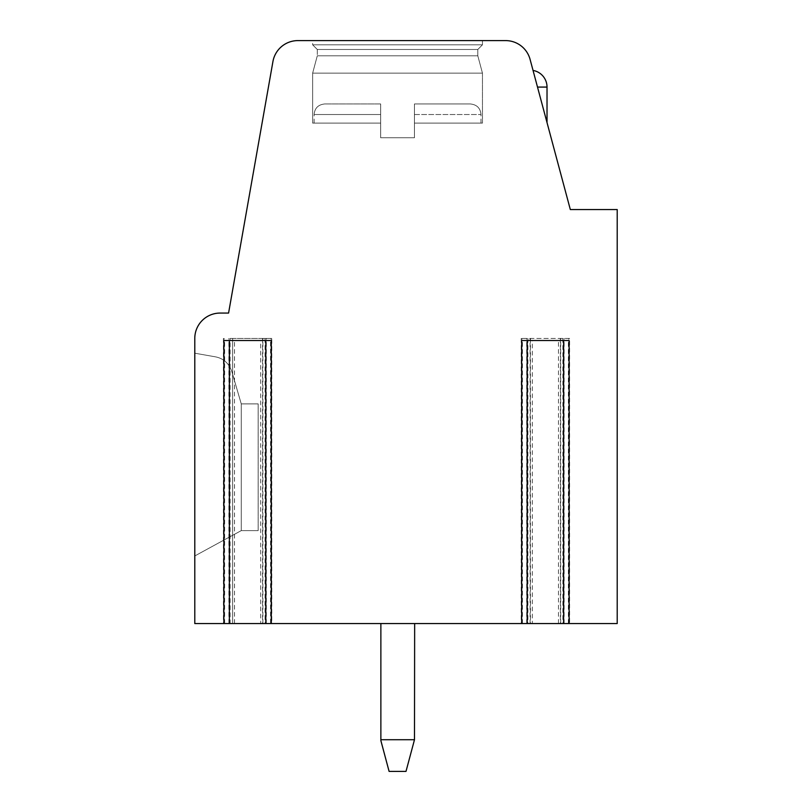 <?xml version="1.0" encoding="UTF-8"?>
<svg xmlns="http://www.w3.org/2000/svg" width="812" height="812" viewBox="0 0 812 812"><rect width="100%" height="100%" fill="white"/><g stroke="black" fill="none" stroke-linecap="round" stroke-linejoin="round"><path stroke-width="0.61" stroke-dasharray="4.06 3.04" d="M558.494 623.555L569.111 623.555L558.494 623.555L558.494 340.522L532.307 340.522L532.307 623.555L521.69 623.555L532.307 623.555M234.495 623.555L223.879 623.555L234.495 623.555L234.495 340.522L260.682 340.522L260.682 623.555L271.299 623.555L270.558 623.555L270.558 340.522L271.299 340.522M558.494 340.522L569.111 340.522M521.69 340.522L532.307 340.522M260.682 340.522L270.558 340.522M223.879 340.522L234.495 340.522M260.682 623.555L270.558 623.555M569.598 338.411L521.202 338.411L569.598 338.411L569.598 623.555L560.351 623.555L617.211 623.555L617.211 209.567L570.328 209.567L530.084 59.388A25.345 25.345 0 0 0 505.602 40.6L297.892 40.6A25.345 25.345 0 0 0 272.933 61.539L228.578 313.067L220.133 313.067A25.345 25.345 0 0 0 194.789 338.411L194.789 623.555L232.638 623.555L232.638 338.411L230.1 338.411L230.1 623.555M569.598 623.555L521.202 623.555L530.114 623.555L530.114 338.411M230.1 338.411L271.787 338.411L271.787 623.555L262.54 623.555L530.114 623.555M271.787 623.555L232.303 623.555M414.485 739.722L414.658 739.082L414.485 739.722L414.658 739.082L414.485 739.722L380.869 739.722L389.1 771.4L406 771.4L414.485 739.722L406 771.4L389.1 771.4L380.869 740.656L380.869 623.555L380.869 739.722L414.485 739.722L406 771.4L414.485 739.722L380.869 739.722L380.869 623.555L414.658 623.555L380.869 623.555L414.658 623.555L380.869 623.555L414.658 623.555L380.869 623.555L380.869 740.656L389.1 771.4L406 771.4L389.1 771.4L380.869 739.722L414.485 739.722L380.869 739.722L389.1 771.4L406 771.4L414.658 739.082L414.658 623.555M537.503 87.077L547.024 122.612L533.037 70.431L547.024 122.612L533.037 70.431L547.024 122.612L533.037 70.431L537.503 87.077L547.024 87.077L537.503 87.077L547.024 87.077L537.503 87.077L547.024 87.077L547.024 122.612L547.024 87.077A16.9 16.9 0 0 0 533.037 70.431A16.9 16.9 0 0 1 547.024 87.077M482.46 123.099L414.445 123.099L482.46 123.099L482.46 73.151L482.46 123.099L414.445 123.099L482.46 123.099L414.445 123.099L482.46 123.099L482.46 73.151L477.811 55.805L477.811 49.471L482.46 44.822L482.46 40.6L312.64 40.6L482.46 40.6L312.64 40.6L482.46 40.6L312.64 40.6L482.46 40.6L482.46 44.822L312.64 44.822L312.64 40.6M194.789 555.966L194.789 353.2L194.789 555.966L194.789 353.2L194.789 555.966L194.789 353.2L194.789 555.966L241.255 530.612L241.255 403.889L258.155 403.889L258.155 530.612L241.255 530.612L194.789 555.966L241.255 530.612L194.789 555.966L241.255 530.612L241.255 403.889L258.155 403.889L258.155 530.612L241.255 530.612L194.789 555.966M271.787 338.411L232.303 338.411M194.789 353.2L215.251 356.803C223.452 358.356 228.994 363.319 231.867 371.693L241.255 403.889L231.867 371.693C228.994 363.319 223.452 358.356 215.251 356.803L194.789 353.2L215.251 356.803C223.452 358.356 228.994 363.319 231.867 371.693L241.255 403.889L241.255 530.612L241.255 403.889L241.255 530.612L258.155 530.612L241.255 530.612L258.155 530.612L241.255 530.612L241.255 403.889L258.155 403.889L258.155 530.612L258.155 403.889L258.155 530.612L258.155 403.889L241.255 403.889L231.867 371.693C228.994 363.319 223.452 358.356 215.251 356.803L194.789 353.2L215.251 356.803C223.452 358.356 228.994 363.319 231.867 371.693L241.255 403.889L258.155 403.889L241.255 403.889L231.867 371.693C228.994 363.319 223.452 358.356 215.251 356.803L194.789 353.2M312.64 123.099L312.64 73.151L482.46 73.151L312.64 73.151L317.289 55.805L477.811 55.805L317.289 55.805L477.811 55.805L482.46 73.151L312.64 73.151L312.64 123.099L380.655 123.099L380.655 137.756L414.445 137.756L414.445 103.966L470.422 103.966L414.445 103.966L414.445 137.756L380.655 137.756L380.655 103.966L324.678 103.966L380.655 103.966L380.655 123.099L312.64 123.099L380.655 123.099L380.655 137.756L414.445 137.756L414.445 103.966L414.445 137.756L380.655 137.756L380.655 103.966L380.655 123.099L312.64 123.099L380.655 123.099L380.655 137.756L414.445 137.756L414.445 103.966L470.422 103.966L414.445 103.966L414.445 137.756L380.655 137.756L380.655 123.099L312.64 123.099L312.64 73.151L482.46 73.151L312.64 73.151L482.46 73.151L477.811 55.805L477.811 49.471L482.46 44.822L312.64 44.822L317.289 49.471L312.64 44.822L482.46 44.822L312.64 44.822L482.46 44.822L482.46 40.6M477.811 49.471L317.289 49.471L312.64 44.822L482.46 44.822L477.811 49.471L317.289 49.471L317.289 55.805L317.289 49.471L477.811 49.471L317.289 49.471L477.811 49.471L317.289 49.471L317.289 55.805L477.811 55.805L477.811 49.471M312.64 73.151L317.289 55.805L477.811 55.805L317.289 55.805L312.64 73.151M380.655 103.966L324.678 103.966L380.655 103.966L380.655 114.522L380.655 103.966L324.678 103.966L380.655 103.966M380.655 123.099L380.655 114.522L314.122 114.522L380.655 114.522L314.122 114.522L380.655 114.522L314.122 114.522L380.655 114.522L380.655 123.099M414.445 103.966L470.422 103.966L414.445 103.966M380.869 623.555L380.869 739.722M568.37 623.555L568.37 340.522M224.619 623.555L224.619 340.522M522.431 623.555L522.431 340.522M562.889 338.411L562.889 623.555M265.077 338.411L265.077 623.555M527.912 338.411L527.912 623.555M521.943 623.555L521.943 338.411M526.694 623.555L526.694 338.411M564.107 623.555L564.107 338.411M568.857 623.555L568.857 338.411M560.696 623.555L560.696 338.411M224.132 623.555L224.132 338.411M228.882 623.555L228.882 338.411M266.295 623.555L266.295 338.411M271.046 623.555L271.046 338.411M262.875 623.555L262.875 338.411M414.445 114.522L480.978 114.522L414.445 114.522M530.449 338.411L530.449 623.555M521.202 338.411L521.202 623.555M560.351 338.411L560.351 623.555M232.638 338.411L232.638 623.555M223.391 338.411L223.391 623.555M262.54 338.411L262.54 623.555M314.122 123.099L314.122 114.522C314.691 108.169 318.213 104.646 324.678 103.966C318.213 104.646 314.691 108.169 314.122 114.522C314.691 108.169 318.213 104.646 324.678 103.966M480.978 123.099L480.978 114.522C480.41 108.169 476.898 104.646 470.422 103.966C476.898 104.646 480.41 108.169 480.978 114.522C480.41 108.169 476.898 104.646 470.422 103.966"/><path stroke-width="1.22" d="M271.299 623.555L265.808 623.555L265.808 340.522L271.299 340.522L271.299 623.555L527.181 623.555L527.181 340.522L521.69 340.522L521.69 623.555M569.111 623.555L563.619 623.555L563.619 340.522L569.111 340.522L569.111 623.555L617.211 623.555L617.211 209.567L570.328 209.567L530.084 59.388A25.345 25.345 0 0 0 505.602 40.6L297.892 40.6A25.345 25.345 0 0 0 272.933 61.539L228.578 313.067L220.133 313.067A25.345 25.345 0 0 0 194.789 338.411L194.789 623.555L229.37 623.555L229.37 340.522L223.879 340.522L223.879 623.555M563.619 340.522L527.181 340.522M265.808 340.522L229.37 340.522M265.808 623.555L229.37 623.555M563.619 623.555L527.181 623.555M380.869 740.656L380.869 739.722L414.485 739.722L406 771.4L389.1 771.4L380.869 740.656M380.869 623.555L380.869 739.722M414.485 739.722L414.658 623.555M547.024 122.612L547.024 87.077L537.503 87.077M547.024 87.077A16.9 16.9 0 0 0 533.037 70.431"/></g></svg>
